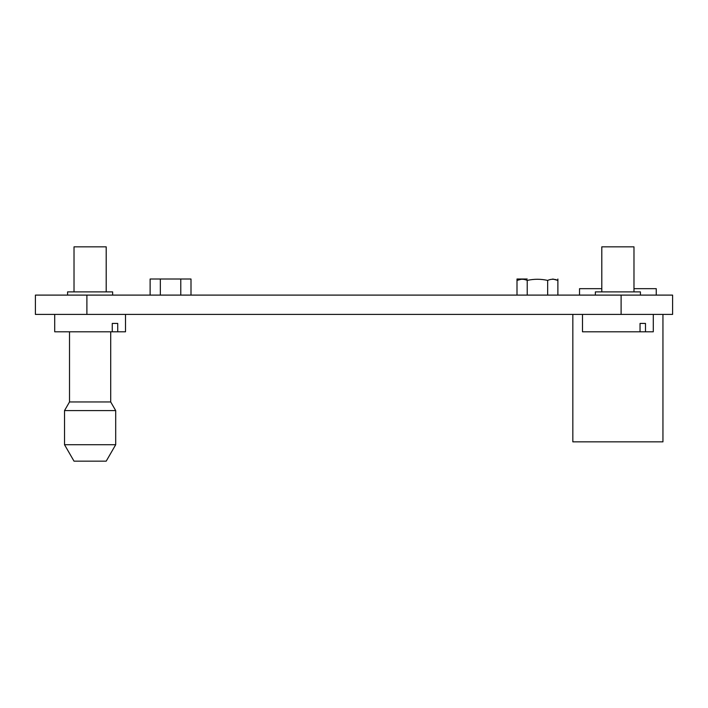 <?xml version="1.0" encoding="UTF-8"?>
<svg xmlns="http://www.w3.org/2000/svg" width="708" height="708" viewBox="0 0 708 708"><rect width="100%" height="100%" fill="white"/><g stroke="black" fill="none" stroke-linecap="round" stroke-linejoin="round"><path stroke-width="1.06" d="M74.021 246.835L74.021 291.891L74.021 246.835L106.2 246.835L106.2 291.891L106.2 246.835M125.511 314.414L125.511 331.795L54.711 331.795L54.711 314.414M117.723 331.795L117.723 323.423L112.262 323.423L112.262 331.795M67.579 295.103L67.579 291.891L112.634 291.891L112.634 295.103M112.262 323.423L117.723 323.423M527.221 279.014L516.999 279.014L516.999 280.412L518.194 279.855M557.877 295.103L557.877 279.014M191.001 295.103L191.001 279.014L180.779 279.014L180.779 295.103M180.779 279.014L150.123 279.014L150.123 295.103M160.344 295.103L160.344 279.014M90.111 461.165L74.021 461.165L64.525 444.721L115.696 444.721L106.2 461.165L90.111 461.165M69.517 331.795L69.517 401.949L110.705 401.949L115.696 410.587L64.525 410.587L64.525 444.721M579.533 295.103L579.533 288.669L601.8 288.669M633.979 288.669L656.254 288.669L656.254 295.103M572.834 314.414L572.834 441.854L662.945 441.854L662.945 314.414M621.111 314.414L621.111 295.103L672.6 295.103L672.6 314.414L35.4 314.414L35.4 295.103L86.889 295.103L86.889 314.414M621.111 295.103L86.889 295.103M555.408 279.518L557.877 280.412C554.452 278.872 551.045 278.872 547.656 280.412L547.656 295.103M527.221 295.103L527.221 280.412C534.027 278.881 540.841 278.881 547.656 280.412L547.673 280.395M516.999 295.103L516.999 280.412L522.106 279.014M527.221 280.412C523.796 278.872 520.389 278.872 516.999 280.412M601.8 291.891L601.8 246.835L633.979 246.835L633.979 291.891M653.289 314.414L653.289 331.795L582.489 331.795L582.489 314.414M645.501 331.795L645.501 323.423L640.041 323.423L640.041 331.795M595.366 295.103L595.366 291.891L640.421 291.891L640.421 295.103M640.041 323.423L645.501 323.423M115.696 410.587L115.696 444.721M69.517 401.949L64.525 410.587M110.705 331.795L110.705 401.949M557.877 280.412L552.762 279.014"/></g></svg>
